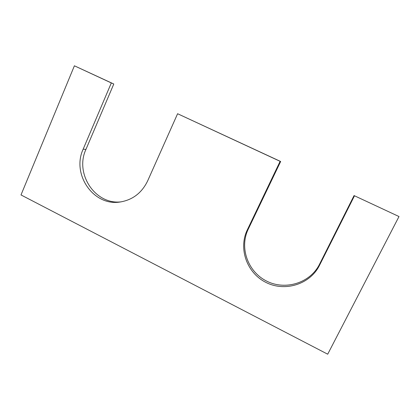 <?xml version="1.0" encoding="UTF-8"?>
<svg xmlns="http://www.w3.org/2000/svg" width="420" height="420" viewBox="0 0 420 420"><rect width="100%" height="100%" fill="white"/><g stroke="black" fill="none" stroke-linecap="round" stroke-linejoin="round"><path stroke-width="0.63" d="M399 216.541L354.06 195.578L399 216.541L327.705 354.202L21 194.943L74.403 65.798L113.794 84.005L85.932 149.436C74.445 173.896 95.524 205.375 121.454 201.794M354.454 195.857L319.463 265.409L319.51 264.274L354.06 195.578M319.463 265.409C309.997 284.498 284.713 292.147 265.823 282.361C246.792 272.848 238.24 248.54 247.296 229.903L280.119 161.338L280.655 161.495L177.602 113.726L280.119 161.338M319.51 264.274C310.159 283.132 285.185 290.703 266.522 281.043C247.716 271.656 239.269 247.643 248.22 229.226L280.655 161.495M113.794 84.005L111.316 82.939L83.176 149.147C71.327 174.353 93.692 206.64 120.278 201.978C132.725 199.889 141.85 192.859 147.661 180.878L177.602 113.726M111.316 82.939L74.403 65.798M247.296 229.903L248.22 229.226M83.176 149.147L85.932 149.436"/></g></svg>
